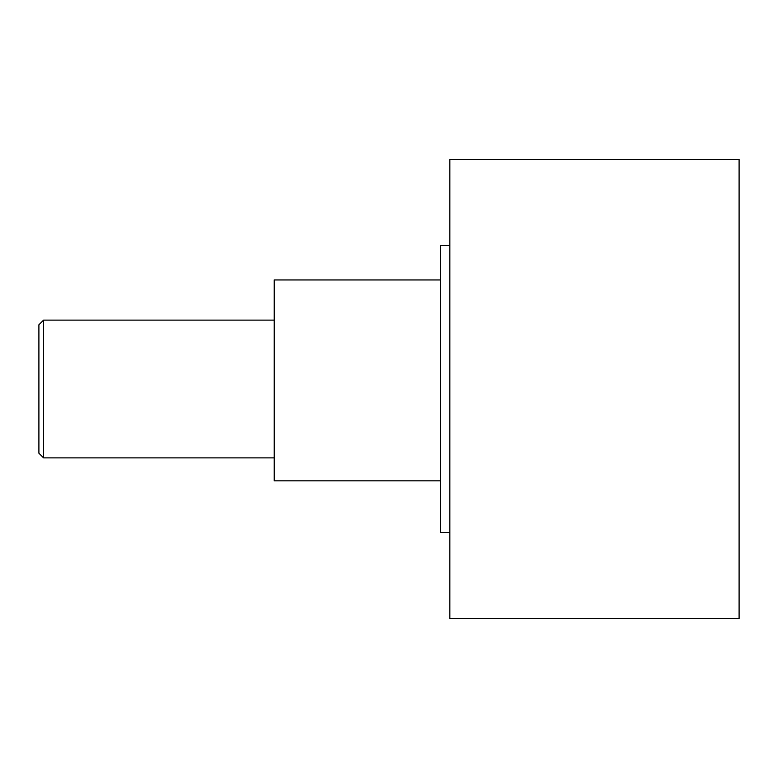 <?xml version="1.0" encoding="UTF-8"?>
<svg xmlns="http://www.w3.org/2000/svg" width="778" height="778" viewBox="0 0 778 778"><rect width="100%" height="100%" fill="white"/><g stroke="black" fill="none" stroke-linecap="round" stroke-linejoin="round"><path stroke-width="1.17" d="M43.558 320.128L43.558 457.872L38.9 453.214L38.9 324.786L43.558 320.128L274.216 320.128M274.216 457.872L43.558 457.872M449.84 159.422L739.1 159.422L739.1 618.578L449.84 618.578L449.84 159.422M449.84 532.483L440.649 532.483L440.649 245.517L449.84 245.517M440.649 480.833L274.216 480.833L274.216 279.954L440.649 279.954"/></g></svg>
